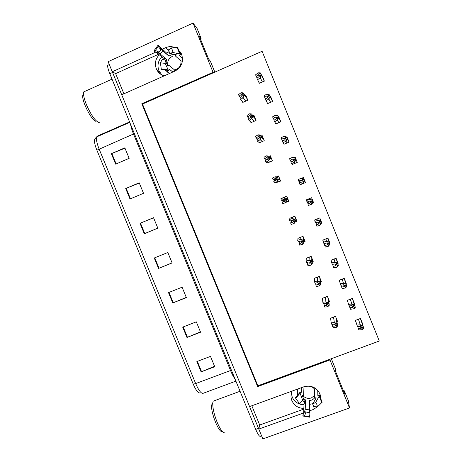 <?xml version="1.0" encoding="UTF-8"?>
<svg xmlns="http://www.w3.org/2000/svg" width="462" height="462" viewBox="0 0 462 462"><rect width="100%" height="100%" fill="white"/><g stroke="black" fill="none" stroke-linecap="round" stroke-linejoin="round"><path stroke-width="0.69" d="M161.856 74.942L158.905 70.657C157.092 65.483 158.05 60.886 161.775 56.861M159.251 54.764C155.463 58.859 154.493 63.537 156.335 68.792L157.207 70.53C158.888 73.215 161.215 74.994 164.195 75.872M302.604 404.712C297.713 404.065 294.254 401.524 292.227 397.101L291.366 393.237M292.192 391.037C290.714 394.15 290.61 397.349 291.88 400.623C294.248 405.642 298.244 408.241 303.852 408.42M320.871 397.828L319.999 394.005C316.47 387.341 311.065 384.938 303.777 386.809L249.578 406.589L121.714 94.785L175 71.061C181.606 67.29 183.812 61.7 181.618 54.302L179.597 50.947M174.954 47.546C171.789 46.31 168.63 46.373 165.488 47.73L162.208 49.209M165.488 47.73L167.954 49.983L169.912 49.295M309.8 410.747L313.057 409.58L317.434 406.831M313.057 409.58L313.063 405.832L313.519 405.659M320.553 397.21L320.686 396.344M200.335 38.71L201.103 38.363L197.06 28.413L193.052 23.1L213.057 72.309L141.817 103.742L257.646 386.602L329.978 359.938L349.503 407.969L348.313 400.56L344.369 390.864L343.584 391.147M349.503 407.969L262.832 438.9L258.801 429.071L303.592 412.982M193.052 23.1L108.131 61.665L112.272 71.754L155.7 52.148M158.61 54.239L115.633 73.608L123.914 93.809M115.633 73.608L112.272 71.754L258.807 429.065M251.819 405.769L259.702 425L258.801 429.071M262.104 51.294L142.498 104.054L257.865 385.799L379.285 341.025L262.104 51.294M214.836 72.147L210.337 61.082L208.587 59.015L199.191 35.903L201.103 38.363M344.369 390.864L344.895 394.369L335.724 371.812L335.354 368.676L331.306 358.714M304.002 404.764L303.159 404.752M329.978 359.938L329.908 359.234M257.865 385.799L257.646 386.602M142.498 104.054L141.817 103.742M213.057 72.309L213.461 72.753M312.601 203.274L313.658 202.847L311.59 197.742L306.45 199.827L306.601 200.208M307.305 201.94L307.952 203.534M291.92 163.964L292.146 164.507L297.28 162.381L295.206 157.265L294.496 157.559M290.569 160.626L291.141 162.035M283.593 143.393L283.939 144.254L289.068 142.105L286.994 136.977L286.515 137.179M282.236 140.044L282.663 141.101M275.248 122.788L275.727 123.972L280.85 121.801L278.771 116.667L278.378 116.834M273.891 119.439L274.168 120.126M266.892 102.154L267.504 103.661L272.62 101.467L270.536 96.321L270.195 96.471M265.535 98.799L265.662 99.128M300.242 184.505L305.474 182.629L303.401 177.518L301.703 178.217M298.891 181.168L299.613 182.946M321.286 223.256L321.829 223.036L319.768 217.937L314.616 219.999L314.899 220.692M315.748 222.788L316.245 224.018M329.556 243.364L329.989 243.197L327.928 238.103L322.776 240.142L323.186 241.152M324.18 243.601L324.532 244.473M337.768 263.467L338.138 263.328L336.082 258.241L330.919 260.256L331.456 261.579M332.594 264.391L332.802 264.899M345.946 283.553L346.275 283.425L344.219 278.349L339.056 280.336L339.72 281.976M344.998 288.149L345.998 286.862L346.777 286.561L345.38 288.005L342.14 288.542L341.06 285.291M354.094 303.615L354.4 303.499L352.344 298.429L347.176 300.392L347.967 302.344M362.225 323.648L362.514 323.544L360.464 318.48L355.29 320.42L356.208 322.684M258.524 81.491L259.263 83.322L264.374 81.098L262.289 75.947L261.977 76.086M286.232 202.223L288.779 201.189L286.717 196.102L281.699 198.377M282.34 199.954L283.033 201.657M267.198 162.636L267.348 163.005L272.43 160.886L270.362 155.786L268.953 156.375M265.858 159.344L266.181 160.141M258.963 142.354L259.159 142.833L264.241 140.696L262.168 135.585L261.007 136.076M250.716 122.037L250.958 122.638L256.035 120.472L253.961 115.356L253.06 115.743M275.416 182.894L280.607 181.052L278.546 175.958L276.669 176.732M274.082 179.602L274.647 181M295.351 221.933L296.933 221.298L294.877 216.216L289.778 218.272L289.899 218.578M290.783 220.749L291.233 221.858M303.829 241.869L305.082 241.372L303.02 236.301L297.915 238.328L298.088 238.75M299.214 241.522L299.416 242.024M312.295 261.781L313.213 261.423L311.157 256.358L306.046 258.362L306.266 258.899M320.588 281.728L321.333 281.439L319.282 276.386L314.166 278.367L314.431 279.013M328.8 301.68L329.441 301.432L327.396 296.385L322.274 298.342L322.58 299.099M336.942 321.621L337.543 321.396L335.493 316.354L330.37 318.289L330.723 319.155M242.463 101.692L242.752 102.408L247.817 100.219L245.744 95.097L244.993 95.42M304.106 240.119L304.504 239.963M293.11 221.881L293.462 221.737M295.374 220.975L296.604 220.478M278.759 176.49L277.339 177.079M275.242 179.689L275.6 180.573M262.872 137.318L262.555 137.451M270.819 156.918L269.97 157.271M286.573 201.83L288.686 200.97M283.31 199.572L283.928 201.097M321.05 222.049L321.373 221.916M303.499 177.749L302.235 178.268M299.318 181.208L299.959 182.796M295.541 158.096L295.062 158.299M291.245 161.273L291.487 161.873M308.402 201.75L307.859 203.898L308.466 205.399L311.492 204.308L312.78 202.575L313.444 202.327M307.663 201.807L308.108 202.916M259.702 425L303.823 409.113M193.232 384.147L96.899 150.208C95.334 146.339 94.537 143.237 94.496 140.893C94.26 139.917 94.981 138.583 96.656 136.891C95.992 139.16 96.806 143.185 99.099 148.972L195.68 383.57L193.232 384.147C195.796 390.049 197.979 392.989 199.78 392.966M260.828 435.885C259.962 437.422 258.252 435.256 255.694 429.383L109.8 73.724C108.154 69.612 107.461 66.811 107.721 65.321L108.737 64.859M125.699 188.542L139.212 182.813L143.515 193.289L129.989 198.983L125.699 188.542L126.178 188.346L130.469 198.781M111.359 153.679L124.844 147.84L129.158 158.339L115.662 164.149L111.359 153.679L111.839 153.482L116.141 163.941M168.503 292.608L182.092 287.214L186.365 297.615L172.765 302.974L168.503 292.608M182.698 327.125L196.315 321.841L200.577 332.213L186.948 337.462L182.698 327.125M196.858 361.555L210.505 356.381L214.755 366.73L201.103 371.87L196.858 361.555M140.003 223.319L153.54 217.7L157.831 228.153L144.283 233.732L140.003 223.319L140.483 223.123L144.768 233.535M154.268 258.004L167.833 252.5L172.118 262.924L158.541 268.399L154.268 258.004M172.089 262.849L158.541 268.399M153.58 217.798L140.483 223.123M214.564 366.268L201.103 371.87M200.439 331.878L186.948 337.462M186.278 297.407L172.765 302.974M124.994 148.198L111.839 153.482M139.305 183.044L126.178 188.346M241.176 94.548L242.371 94.958L241.949 96.448L239.917 97.973L240.529 99.486L243.099 97.684L244.15 95.588L243.538 93.561L243.035 92.833L241.095 92.746L238.536 94.577L239.149 96.09L241.176 94.548L242.325 95.952M242.995 102.304L240.529 99.486M240.431 97.586L239.149 96.09M242.723 97.852L243.387 95.923L242.267 93.168L243.035 92.833M243.387 95.923L244.15 95.588M242.267 93.168L240.719 92.908M258.339 74.665L259.604 75.104L259.113 76.576L256.964 78.234L257.577 79.753L260.279 77.812L261.394 75.635L261.244 74.746L260.273 72.863L258.264 72.84L255.578 74.815L256.196 76.334L258.339 74.665L259.251 76.449M259.465 83.235L257.577 79.753M257.143 78.095L256.196 76.334M259.898 77.974L260.62 75.97L259.5 73.198L260.273 72.863M260.62 75.97L261.394 75.635M259.5 73.198L257.888 73.008M249.711 115.581L250.93 116.049L250.485 117.481L248.4 118.878L249.012 120.386L251.634 118.728L252.72 116.707L252.57 115.823L251.599 113.952L249.636 113.791L247.02 115.483L247.632 116.996L249.711 115.581L250.93 116.863M251.224 122.522L249.012 120.386M249.07 118.428L247.632 116.996M251.259 118.89L251.952 117.03L250.837 114.281L251.599 113.952M251.952 117.03L252.72 116.707M250.837 114.281L249.261 113.952M258.235 136.585L259.471 137.104L259.003 138.479L256.872 139.749L257.484 141.256L260.164 139.738L261.273 137.786L261.122 136.908L260.158 135.037L258.16 134.812L255.498 136.359L256.104 137.867L258.235 136.585L259.523 137.659M259.448 142.712L257.484 141.256M257.802 139.195L256.104 137.867M259.788 139.894L260.504 138.109L259.39 135.366L260.158 135.037M260.504 138.109L261.273 137.786M259.39 135.366L257.784 134.968M266.747 157.554L268 158.131L267.515 159.448L265.332 160.591L265.939 162.093L268.676 160.712L269.814 158.836L269.202 156.82L268.699 156.092L266.678 155.792L263.958 157.207L264.564 158.709L266.747 157.554L268.035 158.247M267.706 162.855L265.939 162.093M266.817 159.812L264.564 158.709M268.295 160.874L269.046 159.159L267.931 156.416L268.699 156.092M269.046 159.159L269.814 158.836M267.931 156.416L266.303 155.954M266.903 95.819L268.191 96.321L267.677 97.73L265.477 99.255L266.095 100.774L268.844 98.972L269.993 96.87L269.843 95.986L268.872 94.104L266.834 94.011L264.097 95.842L264.709 97.361L266.903 95.819L267.845 97.58M267.712 103.575L266.095 100.774M265.702 99.099L264.709 97.361M268.468 99.134L269.219 97.205L268.099 94.439L268.872 94.104M269.219 97.205L269.993 96.87M268.099 94.439L266.459 94.173M275.456 116.944L276.761 117.504L276.23 118.85L273.978 120.247L274.595 121.76L277.402 120.103L278.574 118.076L277.962 116.043L277.454 115.315L275.392 115.148L272.597 116.84L273.215 118.353L275.456 116.944L276.449 118.665M275.947 123.885L274.595 121.76M274.278 120.062L273.215 118.353M277.021 120.264L277.801 118.405L276.68 115.644L277.454 115.315M277.801 118.405L278.574 118.076M276.68 115.644L275.017 115.309M283.997 138.034L285.325 138.658L284.771 139.94L282.467 141.205L283.079 142.718L285.943 141.205L287.145 139.247L287 138.369L286.03 136.486L283.939 136.255L281.092 137.803L281.704 139.316L283.997 138.034L285.077 139.68M284.176 144.161L283.079 142.718M282.906 140.962L281.704 139.316M285.562 141.36L286.371 139.576L285.256 136.816L286.03 136.486M286.371 139.576L287.145 139.247M285.256 136.816L283.558 136.411M292.527 159.095L293.872 159.783L293.295 160.995L290.945 162.133L291.557 163.646L294.473 162.266L295.703 160.389L295.559 159.511L294.589 157.634L292.475 157.328L289.57 158.737L290.182 160.245L292.527 159.095L293.78 160.51M292.417 164.397L291.557 163.646M291.736 161.752L290.182 160.245M294.092 162.428L294.929 160.712L293.815 157.958L294.589 157.634M294.929 160.712L295.703 160.389M293.815 157.958L292.094 157.484M312.664 404.031L315.69 402.408L316.886 404.516L317.492 406.831L313.738 406.664L312.664 404.031L316.251 397.944M311.631 386.555L314.622 388.964L314.68 397.817L316.175 397.846M319.923 393.832L320.004 396.309M314.68 397.782C313.352 399.445 311.607 400.387 309.442 400.618L309.494 413.132L308.882 412.531L309.326 416.689L309.927 417.221L309.898 404.302L312.907 403.621M319.935 394.202L319.952 393.89M304.06 403.43L303.673 412.687L302.841 415.858L304.545 415.869L306.04 412.046L304.4 412.254L305.22 409.193L305.549 399.959L303.384 398.533M297.436 389.119L297.32 390.991M297.903 388.952L297.32 394.814M297.62 394.456L298.03 388.906M301.484 387.647L301.195 392.735L299.925 392.365L300.086 393.104L302.598 400.202L304.88 402.714L302.321 395.524L303.569 395.894L303.967 387.191L305.746 386.272M315.69 402.408L319.479 395.564L317.856 395.53L317.746 390.402M314.662 395.426L311.382 397.926C308.385 398.862 305.705 398.267 303.338 396.148M308.882 412.531L306.04 412.046M302.598 400.202L299.624 403.811L303.107 404.868L304.88 402.714M309.326 416.689L304.545 415.869M319.479 395.564L322.181 402.2L317.492 406.831M299.624 403.811L295.738 398.394L295.651 397.464M303.701 386.838L303.967 387.191M314.622 388.964L315.459 388.375M304.637 402.032L305.549 399.959M309.442 400.618L309.898 404.302M182.554 58.431L179.21 55.255L180.486 54.377L179.77 53.962L173.059 52.506L169.681 53.373L176.49 54.851L175.323 55.873L181.029 61.111C181.185 65.841 179.037 68.786 174.584 69.941L168.613 65.096L168.006 66.372L164.98 59.846L162.162 59.517L160.424 62.826L165.153 63.381L168.185 69.86L168.925 70.316L169.144 69.092L172.852 72.014M169.681 53.373L168.578 50.676L171.206 47.967L172.424 50.104L173.059 52.506M165.477 70.449L169.306 73.083L165.881 70.478M167.648 72.228L169.427 73.545M166.072 62.197L166.626 59.425L160.314 54.129L157.606 52.628L159.159 52.154L155.371 50.456L153.886 50.959L156.699 52.651L163.155 58.004L162.636 59.685M169.156 51.605L166.678 53.153L158.091 45.132L158.252 46.471L160.874 49.781L160.672 48.389L162.763 50.751L168.977 56.191C170.778 54.776 172.794 54.25 175.017 54.614M181.347 53.684L180.163 52.685M180.168 52.708L181.491 54.002M172.251 56.555L172.17 56.485C168.728 58.339 167.261 61.238 167.77 65.177M159.159 52.154L160.874 49.781M164.98 59.846L165.153 63.381M155.371 50.456L158.252 46.471M168.503 70.38L161.896 69.635L161.267 69.04L160.424 62.826M171.206 47.967L177.056 47.309L177.737 47.632M166.678 53.153L168.977 56.191M166.626 59.425L163.155 58.004M182.467 60.886L181.029 61.111M174.584 69.941L174.746 71.177M212.058 403.828L211.735 405.093C210.406 411.919 219.075 433.622 222.274 431.462M215.096 400.473L213.201 401.16L212.832 402.593C212.491 407.455 213.929 414.027 217.152 422.314C220.414 429.845 223.048 433.339 225.046 432.802M83.535 93.919L82.715 95.738C81.976 101.721 91.817 120.773 95.807 121.252M85.557 91.072L83.772 91.874L83.541 93.105C83.455 95.801 84.442 99.717 86.515 104.851C90.898 114.715 94.906 120.565 98.539 122.401L99.665 122.274M275.242 178.494L276.519 179.123L276.01 180.382L273.775 181.399L274.388 182.9L277.171 181.658L278.338 179.857L278.193 178.985L277.229 177.119L275.179 176.75L272.407 178.02L273.013 179.522L275.242 178.494L276.143 178.592M276.155 182.883L274.388 182.9M275.912 179.741L273.013 179.522M276.796 181.814L277.57 180.174L276.461 177.437L277.229 177.119M277.57 180.174L278.338 179.857M276.461 177.437L274.803 176.906M280.838 198.804L281.45 200.306L283.726 199.405L284.996 200L284.494 201.288L282.213 202.177L282.819 203.678L285.66 202.575L286.856 200.843L285.747 198.106L283.668 197.672L280.838 198.804L283.177 197.638M284.448 200.768L282.213 202.177M285.285 202.731L286.082 201.155L284.973 198.423L285.747 198.106M286.082 201.155L286.856 200.843M284.973 198.423L283.293 197.823M289.264 219.56L289.87 221.055L292.198 220.282L293.486 220.923L292.966 222.164L290.633 222.927L291.239 224.422L294.132 223.458L295.357 221.8L294.248 219.069L292.146 218.561L289.264 219.56L290.217 218.093M292.1 220.316L290.633 222.927M293.757 223.608L294.589 222.107L293.48 219.381L294.248 219.069M294.589 222.107L295.357 221.8M293.48 219.381L291.77 218.711M301.039 180.122L302.414 180.879L301.807 182.022L299.411 183.033L300.017 184.54L302.991 183.304L304.25 181.497L304.1 180.619L303.136 178.748L300.993 178.372L298.036 179.637L298.643 181.144L301.039 180.122L302.131 180.342M301.264 184.35L300.017 184.54M300.115 181.289L298.643 181.144M302.61 183.46L303.47 181.814L302.356 179.065L303.136 178.748M303.47 181.814L304.25 181.497M302.356 179.065L300.612 178.528M306.797 199.682L306.485 200.508L307.097 202.015L309.54 201.12L310.938 201.946L310.308 203.014L307.859 203.898M310.891 200.138L309.118 199.538L311.665 199.827L312.78 202.575L312 202.887L310.891 200.138L311.665 199.827M309.118 199.538L306.485 200.508M311.111 204.458L312 202.887M314.928 221.35L315.534 222.851L318.029 222.083L319.381 222.736L318.797 223.978L316.297 224.728L316.903 226.236L319.987 225.277L321.292 223.285L320.189 220.876L317.995 220.362L314.928 221.35L314.865 219.9M316.152 222.661L316.297 224.728M319.6 225.427L320.518 223.926L319.409 221.188L320.189 220.876M320.518 223.926L321.298 223.62M319.409 221.188L317.613 220.513M297.678 240.28L298.285 241.776L300.658 241.124L301.963 241.817L301.42 243.006L299.041 243.641L299.647 245.137L302.598 244.311L303.846 242.723L302.737 239.997L300.612 239.42L297.678 240.28L298.238 238.201M299.555 241.424L299.041 243.641M302.217 244.462L303.072 243.029L301.969 240.304L302.737 239.997M303.072 243.029L303.846 242.723M301.969 240.304L300.236 239.57M306.075 260.972L306.681 262.462L309.107 261.942L310.429 262.676L309.869 263.819L307.438 264.328L308.044 265.823L311.047 265.13L312.324 263.617L311.215 260.891L309.066 260.25L306.075 260.972L306.323 258.252M307.582 262.266L307.438 264.328M310.666 265.28L311.55 263.918L310.447 261.197L311.215 260.891M311.55 263.918L312.324 263.617M310.447 261.197L308.685 260.395M314.46 281.629L315.067 283.119L317.538 282.721L318.884 283.506L318.301 284.598L315.823 284.985L316.424 286.475L319.479 285.92L320.784 284.477L319.681 281.756L317.504 281.046L314.46 281.629L314.42 278.268M315.771 283.01L315.823 284.985M319.103 286.065L320.016 284.777L318.907 282.057L319.681 281.756M320.016 284.777L320.784 284.477M318.907 282.057L317.123 281.191M322.834 302.258L323.44 303.748L325.964 303.476L327.321 304.308L326.721 305.347L324.191 305.607L324.798 307.097L327.904 306.681L329.227 304.949L328.136 302.593L325.929 301.813L322.834 302.258L322.516 298.25M324.024 303.684L324.191 305.607M327.523 306.826L328.465 305.601L327.362 302.887L328.136 302.593M328.465 305.601L329.239 305.307M327.362 302.887L325.548 301.957M331.196 322.857L331.797 324.341L334.373 324.197L335.747 325.075L335.129 326.062L332.553 326.201L333.154 327.685L336.319 327.408L337.682 325.97L336.579 323.394L334.344 322.545L331.196 322.857L330.601 318.202M332.299 324.312L332.553 326.201M335.938 327.552L336.902 326.397L335.799 323.689L336.579 323.394M336.902 326.397L337.676 326.108M335.799 323.689L333.962 322.69M323.354 242.157L323.96 243.659L326.507 243.018L327.876 243.717L327.269 244.906L324.722 245.536L325.329 247.037L328.465 246.217L329.804 244.386L328.696 241.892L326.472 241.308L323.354 242.157L323.002 240.049M324.364 243.555L324.722 245.536M328.078 246.367L329.025 244.935L327.916 242.198L328.696 241.892M329.025 244.935L329.804 244.629M327.916 242.198L326.091 241.459M331.768 262.936L332.374 264.431L334.967 263.918L336.359 264.668L335.735 265.806L333.137 266.308L333.743 267.804L336.931 267.128L338.299 265.61L338.155 264.743L337.191 262.878L334.944 262.225L331.768 262.936L331.133 260.17M332.675 264.374L333.137 266.308M336.544 267.273L337.52 265.916L336.411 263.178L337.191 262.878M337.52 265.916L338.299 265.61M336.411 263.178L334.563 262.37M339.264 280.261L340.777 285.175L343.422 284.788L344.825 285.585L344.184 286.671L341.534 287.046M345.998 286.862L344.895 284.13L343.018 283.252L345.674 283.83L346.777 286.561M343.018 283.252L340.171 283.68M344.895 284.13L345.674 283.83M348.562 304.394L349.168 305.89L351.859 305.63L353.286 306.473L353.32 307.005L352.622 307.507L349.925 307.756L350.531 309.251L353.823 308.847L355.163 307.727L355.105 306.612L354.146 304.753L351.842 303.961L348.562 304.394L347.384 300.317M349.37 305.873L349.925 307.756M353.436 308.991L354.464 307.773L353.361 305.047L354.146 304.753M354.464 307.773L355.249 307.478M353.361 305.047L351.461 304.106M356.941 325.081L357.542 326.57L360.285 326.438L361.729 327.327L361.677 328.02L361.041 328.315L358.298 328.436L358.905 329.932L362.248 329.666L363.403 328.898L363.559 327.5L362.601 325.641L360.273 324.78L356.941 325.081L355.492 320.345M357.721 326.565L358.298 328.436M361.867 329.804L362.918 328.655L361.815 325.935L362.601 325.641M362.918 328.655L363.704 328.367M361.815 325.935L359.886 324.925M96.899 150.208L133.501 133.992C131.947 130.157 130.983 126.986 130.619 124.469M129.585 121.956L97.372 136.082L96.656 136.891L129.758 122.384M235.025 378.996C233.587 377.102 232.091 374.278 230.538 370.524L195.68 383.57C198.77 390.621 201.282 393.849 203.222 393.266L235.897 381.121M255.694 429.383L258.512 428.372M109.8 73.724L112.566 72.47M231.422 370.218L230.538 370.524L133.501 133.992L134.361 133.593M154.747 257.813L159.02 268.203M168.982 292.417L173.244 302.777M183.183 326.94L187.433 337.272M197.343 361.371L201.582 371.679M246.818 97.748L243.538 93.561M247.262 98.839L244 94.71M245.882 101.057L243.099 97.684M264.27 80.838L260.776 73.597M264.322 81.121L261.244 74.746M262.381 81.965L260.279 77.812M254.978 117.874L252.102 114.68M255.422 118.959L252.57 115.823M254.112 121.292L251.634 118.728M263.132 137.965L260.66 135.77M263.571 139.05L261.122 136.908M262.341 141.493L260.164 139.738M271.269 158.027L269.202 156.82M271.714 159.113L269.664 157.964M270.593 161.654L268.676 160.712M272.291 100.664L269.375 94.837M272.597 101.478L269.843 95.986M270.628 102.321L268.844 98.972M280.307 120.461L277.962 116.043M280.74 121.529L278.424 117.192M278.863 122.644L277.402 120.103M288.311 140.229L286.532 137.22M288.744 141.297L287 138.369M287.093 142.937L285.943 141.205M296.298 159.968L295.091 158.362M296.731 161.036L295.559 159.511M295.328 163.19L294.473 162.266M315.852 397.961L316.066 398.256M309.28 409.886L305.22 409.193M302.697 396.61L303.251 396.125M309.436 412.37L306.121 412.087M306 412.052L304.614 411.55M304.874 412.202L304.452 412.029M309.927 417.221L302.939 416.025M319.248 396.309L321.887 402.795M295.738 398.394L300.086 393.104M160.314 54.129L162.763 50.751M176.045 54.73L176.091 55.042M158.252 52.968L158.518 52.345M160.799 49.267L161.157 48.955M168.185 69.86L161.267 69.04M177.056 47.309L179.77 53.962M153.886 50.959L158.091 45.132M278.136 177.2L277.16 177.05M279.4 178.066L277.731 177.847M279.839 179.152L278.193 178.985M279.025 181.705L277.171 181.658M285.966 196.5L283.668 197.672M287.514 198.071L286.249 198.833M287.953 199.157L286.706 199.971M284.794 201.091L284.494 201.288M293.104 216.926L292.146 218.561M295.616 218.052L294.75 219.797M296.055 219.132L295.212 220.928M293.532 221.061L292.966 222.164M304.279 179.678L303.638 179.475M304.712 180.746L304.1 180.619M304.013 183.229L302.991 183.304M309.696 198.51L309.5 199.382M312.248 199.365L312.173 200.554M312.676 200.427L312.635 201.698M310.556 201.299L310.308 203.014M317.792 218.728L317.995 220.362M320.201 219.023L320.692 221.604M320.634 220.085L321.154 222.742M318.543 222.06L318.797 223.978M301.143 237.052L300.612 239.42M303.713 237.999L303.239 240.725M304.152 239.079L303.701 241.857M301.726 241.453L301.42 243.006M309.234 257.115L309.066 260.25M311.792 257.923L311.717 261.619M312.231 258.997L312.179 262.751M309.938 262.104L309.869 263.819M317.336 277.136L317.504 281.046M319.86 277.812L320.183 282.484M320.299 278.892L320.64 283.616M318.214 282.831L318.301 284.598M325.433 297.135L325.929 301.813M327.922 297.678L328.638 303.32M328.355 298.752L329.094 304.446M326.524 303.557L326.721 305.347M333.524 317.099L334.344 322.545M335.966 317.515L337.075 324.122M336.4 318.589L337.531 325.248M334.858 324.272L335.129 326.062M325.935 238.894L326.472 241.308M328.147 238.652L329.204 242.619M328.58 239.714L329.66 243.757M326.842 242.989L327.269 244.906M334.072 259.026L334.944 262.225M336.082 258.252L337.693 263.606M336.515 259.315L338.155 264.743M335.221 263.9L335.735 265.806M342.203 279.123L343.399 283.108M344.178 278.367L346.177 284.557M344.433 278.886L346.639 285.695M343.618 284.777L344.184 286.671M350.329 299.197L351.842 303.961M352.281 298.452L354.649 305.48M352.344 298.429L355.105 306.612M352.027 305.625L352.622 307.507M358.443 319.236L360.273 324.78M360.383 318.509L363.103 326.374M360.435 318.491L363.559 327.5M360.429 326.438L361.041 328.315M157.207 70.53L159.765 72.367M107.721 65.321L109.332 64.588M247.314 98.972L244.046 94.831M264.293 81.139L261.33 75.011M255.48 119.098L252.616 115.956M263.635 139.201L261.174 137.052M271.777 159.275L269.721 158.12M272.557 101.49L269.935 96.275M280.827 121.812L278.522 117.504M288.935 141.776L287.104 138.71M296.916 161.486L295.668 159.887M315.517 399.191L314.853 398.059M295.489 397.817L299.925 392.365M181.936 55.174L180.371 53.656M168.26 65.223L167.498 65.281M175.237 55.717L174.983 54.504M180.486 54.377L177.523 47.361M211.735 405.093L212.832 402.593M240.055 391.262L213.19 401.178M82.715 95.738L83.541 93.105M112.029 79.164L83.772 91.874M279.908 179.32L278.257 179.158M288.028 199.336L286.775 200.173M296.136 219.329L295.287 221.154M304.874 181.144L304.221 181.035M312.803 200.733L312.762 202.171M304.239 239.293L303.788 242.117M312.324 259.234L312.277 263.063M320.397 279.135L320.755 283.997M328.447 298.983L329.227 304.949M336.44 318.682L337.578 325.363M327.876 243.711L327.945 244.011M336.296 264.535L336.428 265.015M344.687 285.331L344.889 286.007M353.026 306.081L353.32 307.005M361.249 326.744L361.677 328.02"/></g></svg>
